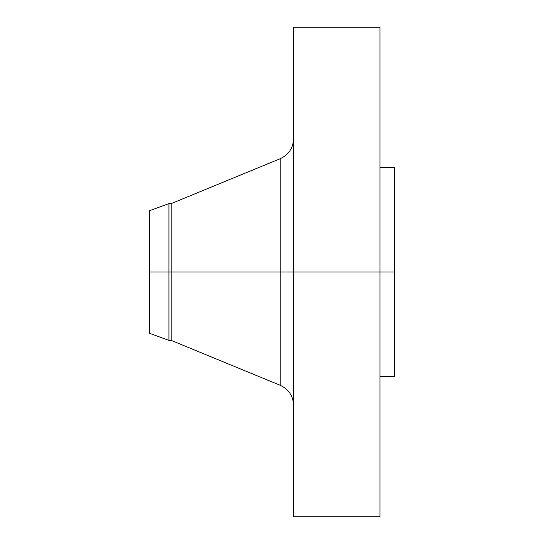 <?xml version="1.0" encoding="UTF-8"?>
<svg xmlns="http://www.w3.org/2000/svg" width="544" height="544" viewBox="0 0 544 544"><rect width="100%" height="100%" fill="white"/><g stroke="black" fill="none" stroke-linecap="round" stroke-linejoin="round"><path stroke-width="0.82" d="M379.998 27.2L379.998 272L379.998 27.2L293.597 27.2L293.597 272L394.4 272L394.4 376.4L394.4 272L379.998 272L379.998 516.8L379.998 272L280.221 272L280.221 158.705L280.221 272L149.6 272L149.6 333.316L149.6 272L168.939 272L168.939 340.401L168.939 272L171.197 272L171.197 340.401L171.197 272L280.221 272L280.221 158.705C288.714 154.748 293.168 148.09 293.597 138.734M149.6 333.316L168.939 340.401L171.197 340.401L280.221 385.295L280.221 272L280.221 385.295L280.221 272L293.597 272L293.597 516.8L293.597 27.2M394.4 167.6L394.4 272L394.4 167.6L379.998 167.6M280.221 158.705L171.197 203.599L171.197 272L171.197 203.599L168.939 203.599L168.939 272L168.939 203.599L149.6 210.684L149.6 272L149.6 210.684M379.998 516.8L293.597 516.8M394.4 376.4L379.998 376.4M280.221 385.295C288.714 389.252 293.168 395.91 293.597 405.266"/></g></svg>
